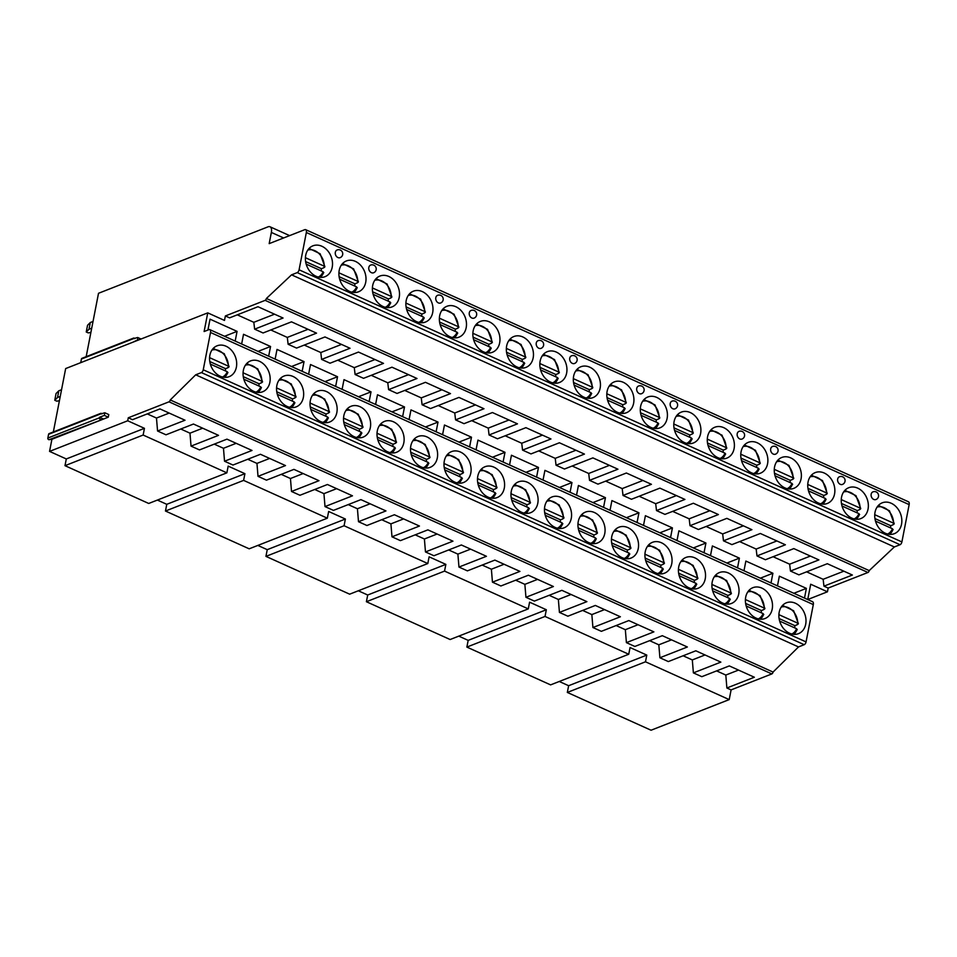 <?xml version="1.0" encoding="UTF-8"?>
<svg xmlns="http://www.w3.org/2000/svg" width="957" height="957" viewBox="0 0 957 957"><rect width="100%" height="100%" fill="white"/><g stroke="black" fill="none" stroke-linecap="round" stroke-linejoin="round"><path stroke-width="1.44" d="M807.732 599.525L827.446 591.797L810.699 584.237L807.732 599.537M86.178 356.674L98.511 293.285L268.068 226.821A8.242 3.96 114.3 0 1 270.006 226.773A8.242 3.96 114.3 0 1 271.357 232.431L269.18 243.628L304.697 229.704A4.127 1.986 114.3 0 1 305.666 229.668L908.48 501.791A4.127 1.986 114.3 0 1 909.15 504.614L901.901 541.937A2.476 1.184 114.3 0 1 900.047 544.724L894.352 546.961L869.195 570.611A1.651 0.79 114.3 0 1 867.963 572.477L828.176 588.065L827.446 591.797M559.259 681.48L568.637 685.714L646.788 655.09L630.053 647.53L628.737 654.253L550.598 684.877L466.872 647.088L468.176 640.365L546.327 609.741L545.023 616.452L466.872 647.088M51.917 439.275L108.273 417.18L104.325 415.398L104.827 412.778L100.198 414.082A1.232 0.969 -111.4 0 1 100.736 413.376L49.118 433.605A1.232 0.969 -111.4 0 0 48.58 434.311L47.85 438.043A1.232 0.969 -111.4 0 0 49.118 439.682L51.917 439.275L49.561 451.393L127.712 420.769L128.286 417.778L169.018 401.82A1.651 0.79 -65.7 0 0 170.25 399.954L195.707 374.809L201.389 372.584A2.476 1.184 -65.7 0 0 203.243 369.785L210.504 332.474A4.127 1.986 -65.7 0 0 209.834 329.639L812.637 601.762A4.127 1.986 114.3 0 1 813.306 604.585L806.057 641.908A2.476 1.184 114.3 0 1 804.203 644.695L798.521 646.932L773.065 672.065A1.651 0.79 114.3 0 1 771.832 673.931L731.1 689.901L729.21 699.603L651.059 730.227L567.334 692.437L568.637 685.714M80.723 362.655L81.417 359.031A1.232 0.969 -111.4 0 1 81.955 358.325L133.585 338.096A1.232 0.969 -111.4 0 1 134.698 338.479L134.817 338.622M209.834 329.639A4.127 1.986 -65.7 0 0 208.853 329.675L204.116 331.529L207.753 312.867L65.662 368.565L53.341 431.954M49.561 451.393L66.296 458.953L144.447 428.329L143.143 435.04L64.992 465.676L66.296 458.953M143.143 435.04L226.869 472.842L148.718 503.466L64.992 465.676M157.379 500.068L166.769 504.315L244.92 473.679L243.616 480.39L165.465 511.026L166.769 504.315M243.616 480.39L327.342 518.192L249.191 548.816L165.465 511.026M257.852 545.43L267.242 549.665L345.381 519.029L344.077 525.752L265.938 556.376L267.242 549.665M344.077 525.752L427.803 563.541L349.652 594.177L265.938 556.376M358.325 590.78L367.703 595.015L445.854 564.379L444.55 571.102L366.399 601.726L367.703 595.015M444.55 571.102L528.276 608.891L450.125 639.527L366.399 601.726M458.786 636.13L468.176 640.365M86.238 331.983L87.554 325.272L90.305 322.521L89.001 329.244L86.238 331.983L88.223 332.88L90.879 332.498M90.305 322.521L93.032 321.456M91.728 328.167L89.001 329.244M54.764 400.253L56.068 393.53L58.82 390.791L57.516 397.502L54.764 400.253L56.738 401.15L59.394 400.768M58.82 390.791L61.547 389.714M60.243 396.437L57.516 397.502M729.21 699.603L645.485 661.801L567.334 692.437M628.737 654.253L545.023 616.452M645.485 661.801L646.788 655.09M528.276 608.891L529.58 602.18L546.327 609.741M427.803 563.541L429.107 556.83L445.854 564.379M327.342 518.192L328.646 511.469L345.381 519.029M226.869 472.842L228.173 466.119L244.92 473.679M127.712 420.769L144.447 428.329M147.282 413.891L156.481 418.053L157.558 430.997L185.024 420.231L159.975 408.914L132.509 419.692L128.286 417.778M180.765 429.011L189.976 433.174L191.041 446.118L218.519 435.351L193.47 424.035L165.992 434.801L157.558 430.997M214.26 444.132L223.471 448.283L224.536 461.226L252.002 450.46L226.953 439.155L199.487 449.922L191.041 446.118M247.743 459.252L256.954 463.403L258.019 476.347L285.497 465.58L260.448 454.276L232.97 465.042L224.536 461.226M281.238 474.361L290.45 478.524L291.514 491.467L318.98 480.701L293.931 469.385L266.465 480.163L258.019 476.347M314.733 489.482L323.933 493.645L325.009 506.588L352.475 495.822L327.426 484.505L299.948 495.271L291.514 491.467M348.216 504.602L357.428 508.753L358.492 521.697L385.958 510.93L360.909 499.626L333.443 510.392L325.009 506.588M381.711 519.723L390.911 523.874L391.987 536.817L419.453 526.051L394.404 514.746L366.926 525.513L358.492 521.697M415.194 534.831L424.406 538.994L425.47 551.938L452.948 541.172L427.887 529.855L400.421 540.633L391.987 536.817M448.689 549.952L457.889 554.115L458.965 567.058L486.431 556.292L461.382 544.976L433.916 555.742L425.47 551.938M482.172 565.073L491.384 569.224L492.448 582.167L519.926 571.401L494.865 560.096L467.399 570.862L458.965 567.058M515.667 580.193L524.867 584.344L525.943 597.288L553.409 586.521L528.36 575.217L500.894 585.983L492.448 582.167M549.151 595.302L558.362 599.465L559.426 612.408L586.904 601.642L561.855 590.325L534.377 601.104L525.943 597.288M582.646 610.422L591.845 614.585L592.921 627.529L620.387 616.763L595.338 605.446L567.872 616.212L559.426 612.408M616.129 625.543L625.34 629.694L626.404 642.637L653.882 631.871L628.833 620.567L601.355 631.333L592.921 627.529M649.624 640.664L658.823 644.815L659.899 657.758L687.365 646.992L662.316 635.687L634.85 646.453L626.404 642.637M683.107 655.772L692.318 659.935L693.382 672.879L720.86 662.112L695.811 650.796L668.333 661.574L659.899 657.758M716.602 670.893L725.813 675.056L726.877 687.999L754.343 677.233L729.294 665.916L701.828 676.683L693.382 672.879M731.1 689.901L726.877 687.999M104.827 412.778L108.787 414.572L108.273 417.18M49.118 439.682L103.535 419.034L99.588 417.252L104.325 415.398M100.736 413.376A1.232 0.969 -111.4 0 1 101.861 413.759L101.968 413.903M100.748 419.453A1.232 0.969 -111.4 0 1 99.48 417.814L99.588 417.252M305.666 229.668A4.127 1.986 114.3 0 1 306.336 232.503L299.086 269.814A2.476 1.184 114.3 0 1 297.232 272.613L291.55 274.838L266.381 298.488A1.651 0.79 114.3 0 1 265.149 300.354L225.362 315.954L224.488 320.428L207.753 312.867M137.664 340.333L137.676 337.498L141.026 339.017M137.676 337.498L133.047 338.802A1.232 0.969 -111.4 0 1 133.585 338.096M132.927 342.199L137.162 340.118M316.049 276.262A16.58 13.039 68.6 0 0 325.009 276.693A16.58 13.039 68.6 0 0 332.426 261.907A16.58 13.039 68.6 0 0 321.887 246.26A16.58 13.039 68.6 0 0 312.915 245.829A16.58 13.039 68.6 0 0 305.498 260.615A16.58 13.039 68.6 0 0 316.049 276.262M349.544 291.371A16.58 13.039 68.6 0 0 358.504 291.801A16.58 13.039 68.6 0 0 365.921 277.028A16.58 13.039 68.6 0 0 355.37 261.369A16.58 13.039 68.6 0 0 346.41 260.938A16.58 13.039 68.6 0 0 338.993 275.724A16.58 13.039 68.6 0 0 349.544 291.371M383.027 306.491A16.58 13.039 68.6 0 0 391.987 306.922A16.58 13.039 68.6 0 0 399.416 292.136A16.58 13.039 68.6 0 0 388.865 276.489A16.58 13.039 68.6 0 0 379.893 276.059A16.58 13.039 68.6 0 0 372.476 290.844A16.58 13.039 68.6 0 0 383.027 306.491M416.522 321.612A16.58 13.039 68.6 0 0 425.482 322.042A16.58 13.039 68.6 0 0 432.899 307.257A16.58 13.039 68.6 0 0 422.348 291.61A16.58 13.039 68.6 0 0 413.388 291.179A16.58 13.039 68.6 0 0 405.971 305.965A16.58 13.039 68.6 0 0 416.522 321.612M450.005 336.732A16.58 13.039 68.6 0 0 458.977 337.163A16.58 13.039 68.6 0 0 466.394 322.377A16.58 13.039 68.6 0 0 455.843 306.73A16.58 13.039 68.6 0 0 446.871 306.3A16.58 13.039 68.6 0 0 439.454 321.085A16.58 13.039 68.6 0 0 450.005 336.732M483.5 351.841A16.58 13.039 68.6 0 0 492.46 352.272A16.58 13.039 68.6 0 0 499.877 337.498A16.58 13.039 68.6 0 0 489.326 321.839A16.58 13.039 68.6 0 0 480.366 321.408A16.58 13.039 68.6 0 0 472.949 336.194A16.58 13.039 68.6 0 0 483.5 351.841M516.983 366.962A16.58 13.039 68.6 0 0 525.955 367.392A16.58 13.039 68.6 0 0 533.372 352.607A16.58 13.039 68.6 0 0 522.821 336.96A16.58 13.039 68.6 0 0 513.849 336.529A16.58 13.039 68.6 0 0 506.432 351.315A16.58 13.039 68.6 0 0 516.983 366.962M550.478 382.082A16.58 13.039 68.6 0 0 559.438 382.513A16.58 13.039 68.6 0 0 566.855 367.727A16.58 13.039 68.6 0 0 556.304 352.08A16.58 13.039 68.6 0 0 547.344 351.65A16.58 13.039 68.6 0 0 539.927 366.435A16.58 13.039 68.6 0 0 550.478 382.082M583.961 397.203A16.58 13.039 68.6 0 0 592.933 397.633A16.58 13.039 68.6 0 0 600.35 382.848A16.58 13.039 68.6 0 0 589.799 367.201A16.58 13.039 68.6 0 0 580.827 366.77A16.58 13.039 68.6 0 0 573.41 381.544A16.58 13.039 68.6 0 0 583.961 397.203M617.456 412.311A16.58 13.039 68.6 0 0 626.416 412.742A16.58 13.039 68.6 0 0 633.833 397.968A16.58 13.039 68.6 0 0 623.282 382.31A16.58 13.039 68.6 0 0 614.322 381.879A16.58 13.039 68.6 0 0 606.905 396.665A16.58 13.039 68.6 0 0 617.456 412.311M650.939 427.432A16.58 13.039 68.6 0 0 659.911 427.863A16.58 13.039 68.6 0 0 667.328 413.077A16.58 13.039 68.6 0 0 656.777 397.43A16.58 13.039 68.6 0 0 647.817 396.999A16.58 13.039 68.6 0 0 640.389 411.785A16.58 13.039 68.6 0 0 650.939 427.432M684.434 442.553A16.58 13.039 68.6 0 0 693.394 442.983A16.58 13.039 68.6 0 0 700.811 428.198A16.58 13.039 68.6 0 0 690.26 412.551A16.58 13.039 68.6 0 0 681.3 412.12A16.58 13.039 68.6 0 0 673.884 426.906A16.58 13.039 68.6 0 0 684.434 442.553M717.917 457.673A16.58 13.039 68.6 0 0 726.889 458.104A16.58 13.039 68.6 0 0 734.306 443.318A16.58 13.039 68.6 0 0 723.755 427.671A16.58 13.039 68.6 0 0 714.795 427.241A16.58 13.039 68.6 0 0 707.379 442.014A16.58 13.039 68.6 0 0 717.917 457.673M751.412 472.782A16.58 13.039 68.6 0 0 760.372 473.213A16.58 13.039 68.6 0 0 767.789 458.439A16.58 13.039 68.6 0 0 757.238 442.78A16.58 13.039 68.6 0 0 748.278 442.349A16.58 13.039 68.6 0 0 740.862 457.135A16.58 13.039 68.6 0 0 751.412 472.782M784.907 487.903A16.58 13.039 68.6 0 0 793.867 488.333A16.58 13.039 68.6 0 0 801.284 473.548A16.58 13.039 68.6 0 0 790.733 457.901A16.58 13.039 68.6 0 0 781.773 457.47A16.58 13.039 68.6 0 0 774.357 472.256A16.58 13.039 68.6 0 0 784.907 487.903M818.391 503.023A16.58 13.039 68.6 0 0 827.35 503.454A16.58 13.039 68.6 0 0 834.767 488.668A16.58 13.039 68.6 0 0 824.228 473.021A16.58 13.039 68.6 0 0 815.256 472.591A16.58 13.039 68.6 0 0 807.84 487.376A16.58 13.039 68.6 0 0 818.391 503.023M851.886 518.144A16.58 13.039 68.6 0 0 860.845 518.574A16.58 13.039 68.6 0 0 868.262 503.789A16.58 13.039 68.6 0 0 857.711 488.142A16.58 13.039 68.6 0 0 848.751 487.711A16.58 13.039 68.6 0 0 841.335 502.485A16.58 13.039 68.6 0 0 851.886 518.144M885.369 533.252A16.58 13.039 68.6 0 0 894.328 533.683A16.58 13.039 68.6 0 0 901.745 518.897A16.58 13.039 68.6 0 0 891.206 503.25A16.58 13.039 68.6 0 0 882.234 502.82A16.58 13.039 68.6 0 0 874.818 517.605A16.58 13.039 68.6 0 0 885.369 533.252M337.127 249.98A4.127 3.242 68.6 0 0 335.273 253.653A4.127 3.242 68.6 0 0 337.905 257.541A4.127 3.242 68.6 0 0 340.13 257.648A4.127 4.127 0 0 0 340.321 250.052A4.127 4.127 0 0 0 337.127 249.98M370.61 265.089A4.127 3.242 68.6 0 0 368.768 268.773A4.127 3.242 68.6 0 0 371.388 272.661A4.127 3.242 68.6 0 0 373.625 272.769A4.127 4.127 0 0 0 373.816 265.173A4.127 4.127 0 0 0 370.61 265.089M437.588 295.33A4.127 3.242 68.6 0 0 435.746 299.003A4.127 3.242 68.6 0 0 438.366 302.902A4.127 3.242 68.6 0 0 440.603 303.01A4.127 4.127 0 0 0 440.794 295.414A4.127 4.127 0 0 0 437.588 295.33M471.083 310.451A4.127 3.242 68.6 0 0 469.229 314.123A4.127 3.242 68.6 0 0 471.861 318.011A4.127 3.242 68.6 0 0 474.086 318.119A4.127 4.127 0 0 0 474.277 310.523A4.127 4.127 0 0 0 471.083 310.451M538.061 340.68A4.127 3.242 68.6 0 0 536.207 344.364A4.127 3.242 68.6 0 0 538.839 348.252A4.127 3.242 68.6 0 0 541.064 348.36A4.127 4.127 0 0 0 541.255 340.764A4.127 4.127 0 0 0 538.061 340.68M571.544 355.801A4.127 3.242 68.6 0 0 569.702 359.473A4.127 3.242 68.6 0 0 572.322 363.373A4.127 3.242 68.6 0 0 574.559 363.481A4.127 4.127 0 0 0 574.75 355.884A4.127 4.127 0 0 0 571.544 355.801M638.522 386.03A4.127 3.242 68.6 0 0 636.68 389.714A4.127 3.242 68.6 0 0 639.3 393.602A4.127 3.242 68.6 0 0 641.537 393.71A4.127 4.127 0 0 0 641.728 386.114A4.127 4.127 0 0 0 638.522 386.03M672.017 401.15A4.127 3.242 68.6 0 0 670.175 404.835A4.127 3.242 68.6 0 0 672.795 408.723A4.127 3.242 68.6 0 0 675.02 408.83A4.127 4.127 0 0 0 675.211 401.234A4.127 4.127 0 0 0 672.017 401.15M738.995 431.392A4.127 3.242 68.6 0 0 737.153 435.064A4.127 3.242 68.6 0 0 739.773 438.952A4.127 3.242 68.6 0 0 741.998 439.06A4.127 4.127 0 0 0 742.189 431.463A4.127 4.127 0 0 0 738.995 431.392M772.478 446.5A4.127 3.242 68.6 0 0 770.636 450.185A4.127 3.242 68.6 0 0 773.268 454.073A4.127 3.242 68.6 0 0 775.493 454.18A4.127 4.127 0 0 0 775.684 446.584A4.127 4.127 0 0 0 772.478 446.5M839.468 476.742A4.127 3.242 68.6 0 0 837.614 480.414A4.127 3.242 68.6 0 0 840.246 484.314A4.127 3.242 68.6 0 0 842.471 484.421A4.127 4.127 0 0 0 842.662 476.825A4.127 4.127 0 0 0 839.468 476.742M872.951 491.862A4.127 3.242 68.6 0 0 871.109 495.535A4.127 3.242 68.6 0 0 873.729 499.422A4.127 3.242 68.6 0 0 875.966 499.53A4.127 4.127 0 0 0 876.157 491.934A4.127 4.127 0 0 0 872.951 491.862M894.352 546.961L291.55 274.838M869.195 570.611L266.381 298.488M773.112 556.723L789.645 564.187L790.47 571.042L798.904 574.858L827.315 563.709L852.376 575.025L823.953 586.163L828.176 588.065M790.47 571.042L818.881 559.905L793.832 548.6L765.409 559.737L756.975 555.921L785.398 544.784L760.337 533.48L731.926 544.617L723.48 540.813L751.903 529.676L726.853 518.359L698.431 529.496L689.997 525.692L718.408 514.555L693.358 503.238L664.948 514.388L656.502 510.571L684.925 499.434L659.875 488.13L631.453 499.267L623.019 495.451L651.43 484.314L626.38 473.009L597.969 484.146L589.524 480.342L617.947 469.205L592.897 457.889L564.474 469.026L556.041 465.222L584.452 454.085L559.402 442.768L530.991 453.917L522.546 450.101L550.969 438.964L525.919 427.659L497.496 438.796L489.063 434.98L517.474 423.843L492.424 412.539L464.013 423.676L455.568 419.872L483.991 408.735L458.941 397.418L430.518 408.555L422.085 404.751L450.496 393.614L425.446 382.31L397.035 393.447L388.59 389.631L417.013 378.493L391.963 367.189L363.54 378.326L355.107 374.51L383.518 363.373L358.468 352.068L330.045 363.205L321.612 359.401L350.035 348.264L324.985 336.948L296.562 348.085L288.129 344.281L316.54 333.144L291.49 321.839L263.067 332.976L254.634 329.16L283.057 318.023L257.995 306.719L229.584 317.856L225.362 315.954M843.859 571.173L823.14 579.296L823.953 586.163M804.502 598.089L806.38 588.376L779.357 576.174L777.467 585.887M771.007 582.969L772.897 573.255L745.862 561.053L743.984 570.767M737.524 567.848L739.402 558.146L712.379 545.945L710.489 555.646M704.029 552.727L705.919 543.026L678.884 530.824L677.006 540.526M670.546 537.619L672.424 527.905L645.401 515.703L643.511 525.417M637.051 522.498L638.941 512.785L611.906 500.583L610.028 510.296M603.556 507.377L605.446 497.676L578.423 485.474L576.533 495.176M570.073 492.257L571.963 482.555L544.928 470.354L543.038 480.055M536.578 477.148L538.468 467.435L511.445 455.233L509.555 464.946M503.095 462.028L504.985 452.314L477.95 440.112L476.06 449.826M469.6 446.907L471.49 437.205L444.467 425.004L442.577 434.705M436.117 431.786L438.007 422.085L410.972 409.883L409.082 419.585M402.622 416.678L404.512 406.964L377.489 394.762L375.599 404.476M369.139 401.557L371.017 391.844L343.994 379.642L342.104 389.355M335.644 386.437L337.534 376.735L310.499 364.533L308.621 374.235M302.161 371.316L304.039 361.614L277.016 349.413L275.126 359.114M268.666 356.207L270.556 346.494L243.521 334.292L241.643 344.006M235.183 341.087L237.061 331.373L210.038 319.171L207.92 330.033M237.288 314.841L253.82 322.306L254.634 329.16M270.771 329.95L287.303 337.414L288.129 344.281M304.266 345.07L320.798 352.535L321.612 359.401M337.749 360.191L354.281 367.655L355.107 374.51M371.244 375.311L387.776 382.776L388.59 389.631M404.727 390.42L421.271 397.885L422.085 404.751M438.222 405.541L454.754 413.005L455.568 419.872M471.705 420.661L488.249 428.126L489.063 434.98M505.2 435.782L521.732 443.247L522.546 450.101M538.683 450.891L555.227 458.355L556.041 465.222M572.178 466.011L588.711 473.476L589.524 480.342M605.661 481.132L622.206 488.596L623.019 495.451M639.156 496.252L655.689 503.717L656.502 510.571M672.639 511.361L689.184 518.826L689.997 525.692M706.134 526.482L722.667 533.946L723.48 540.813M739.629 541.602L756.162 549.067L756.975 555.921M806.607 571.831L823.14 579.296M806.38 588.376L793.867 593.28M738.505 670.079L725.813 675.056M705.01 654.959L692.318 659.935M671.527 639.838L658.823 644.815M638.032 624.718L625.34 629.694M604.549 609.609L591.845 614.585M571.054 594.488L558.362 599.465M537.571 579.368L524.867 584.344M504.076 564.247L491.384 569.224M470.593 549.139L457.889 554.115M437.098 534.018L424.406 538.994M403.603 518.897L390.911 523.874M370.12 503.777L357.428 508.753M336.625 488.668L323.933 493.645M303.142 473.548L290.45 478.524M269.647 458.427L256.954 463.403M236.164 443.306L223.471 448.283M202.669 428.198L189.976 433.174M169.186 413.077L156.481 418.053M773.065 672.065L170.25 399.954M798.521 646.932L195.707 374.809M220.206 376.221A16.58 13.039 68.6 0 0 229.178 376.663A16.58 13.039 68.6 0 0 236.594 361.878A16.58 13.039 68.6 0 0 226.043 346.231A16.58 13.039 68.6 0 0 217.083 345.8A16.58 13.039 68.6 0 0 209.655 360.574A16.58 13.039 68.6 0 0 220.206 376.221M253.701 391.341A16.58 13.039 68.6 0 0 262.661 391.772A16.58 13.039 68.6 0 0 270.077 376.986A16.58 13.039 68.6 0 0 259.526 361.339A16.58 13.039 68.6 0 0 250.567 360.909A16.58 13.039 68.6 0 0 243.15 375.694A16.58 13.039 68.6 0 0 253.701 391.341M287.184 406.462A16.58 13.039 68.6 0 0 296.156 406.892A16.58 13.039 68.6 0 0 303.572 392.107A16.58 13.039 68.6 0 0 293.021 376.46A16.58 13.039 68.6 0 0 284.062 376.029A16.58 13.039 68.6 0 0 276.645 390.815A16.58 13.039 68.6 0 0 287.184 406.462M320.679 421.582A16.58 13.039 68.6 0 0 329.639 422.013A16.58 13.039 68.6 0 0 337.055 407.227A16.58 13.039 68.6 0 0 326.504 391.58A16.58 13.039 68.6 0 0 317.545 391.15A16.58 13.039 68.6 0 0 310.128 405.935A16.58 13.039 68.6 0 0 320.679 421.582M354.174 436.691A16.58 13.039 68.6 0 0 363.134 437.122A16.58 13.039 68.6 0 0 370.55 422.348A16.58 13.039 68.6 0 0 359.999 406.701A16.58 13.039 68.6 0 0 351.04 406.27A16.58 13.039 68.6 0 0 343.623 421.044A16.58 13.039 68.6 0 0 354.174 436.691M387.657 451.812A16.58 13.039 68.6 0 0 396.617 452.242A16.58 13.039 68.6 0 0 404.033 437.457A16.58 13.039 68.6 0 0 393.494 421.81A16.58 13.039 68.6 0 0 384.523 421.379A16.58 13.039 68.6 0 0 377.106 436.165A16.58 13.039 68.6 0 0 387.657 451.812M421.152 466.932A16.58 13.039 68.6 0 0 430.112 467.363A16.58 13.039 68.6 0 0 437.528 452.577A16.58 13.039 68.6 0 0 426.978 436.93A16.58 13.039 68.6 0 0 418.018 436.5A16.58 13.039 68.6 0 0 410.601 451.285A16.58 13.039 68.6 0 0 421.152 466.932M454.635 482.053A16.58 13.039 68.6 0 0 463.595 482.484A16.58 13.039 68.6 0 0 471.011 467.698A16.58 13.039 68.6 0 0 460.473 452.051A16.58 13.039 68.6 0 0 451.501 451.62A16.58 13.039 68.6 0 0 444.084 466.406A16.58 13.039 68.6 0 0 454.635 482.053M488.13 497.162A16.58 13.039 68.6 0 0 497.09 497.592A16.58 13.039 68.6 0 0 504.506 482.818A16.58 13.039 68.6 0 0 493.956 467.172A16.58 13.039 68.6 0 0 484.996 466.741A16.58 13.039 68.6 0 0 477.579 481.515A16.58 13.039 68.6 0 0 488.13 497.162M521.613 512.282A16.58 13.039 68.6 0 0 530.585 512.713A16.58 13.039 68.6 0 0 538.001 497.927A16.58 13.039 68.6 0 0 527.451 482.28A16.58 13.039 68.6 0 0 518.479 481.85A16.58 13.039 68.6 0 0 511.062 496.635A16.58 13.039 68.6 0 0 521.613 512.282M555.108 527.403A16.58 13.039 68.6 0 0 564.068 527.833A16.58 13.039 68.6 0 0 571.485 513.048A16.58 13.039 68.6 0 0 560.934 497.401A16.58 13.039 68.6 0 0 551.974 496.97A16.58 13.039 68.6 0 0 544.557 511.756A16.58 13.039 68.6 0 0 555.108 527.403M588.591 542.523A16.58 13.039 68.6 0 0 597.563 542.954A16.58 13.039 68.6 0 0 604.98 528.168A16.58 13.039 68.6 0 0 594.429 512.521A16.58 13.039 68.6 0 0 585.457 512.091A16.58 13.039 68.6 0 0 578.04 526.876A16.58 13.039 68.6 0 0 588.591 542.523M622.086 557.632A16.58 13.039 68.6 0 0 631.046 558.063A16.58 13.039 68.6 0 0 638.463 543.289A16.58 13.039 68.6 0 0 627.912 527.642A16.58 13.039 68.6 0 0 618.952 527.199A16.58 13.039 68.6 0 0 611.535 541.985A16.58 13.039 68.6 0 0 622.086 557.632M655.569 572.753A16.58 13.039 68.6 0 0 664.541 573.183A16.58 13.039 68.6 0 0 671.958 558.398A16.58 13.039 68.6 0 0 661.407 542.751A16.58 13.039 68.6 0 0 652.435 542.32A16.58 13.039 68.6 0 0 645.018 557.106A16.58 13.039 68.6 0 0 655.569 572.753M689.064 587.873A16.58 13.039 68.6 0 0 698.024 588.304A16.58 13.039 68.6 0 0 705.441 573.518A16.58 13.039 68.6 0 0 694.89 557.871A16.58 13.039 68.6 0 0 685.93 557.441A16.58 13.039 68.6 0 0 678.513 572.226A16.58 13.039 68.6 0 0 689.064 587.873M722.547 602.994A16.58 13.039 68.6 0 0 731.519 603.424A16.58 13.039 68.6 0 0 738.936 588.639A16.58 13.039 68.6 0 0 728.385 572.992A16.58 13.039 68.6 0 0 719.413 572.561A16.58 13.039 68.6 0 0 711.996 587.347A16.58 13.039 68.6 0 0 722.547 602.994M756.042 618.102A16.58 13.039 68.6 0 0 765.002 618.533A16.58 13.039 68.6 0 0 772.419 603.759A16.58 13.039 68.6 0 0 761.868 588.112A16.58 13.039 68.6 0 0 752.908 587.67A16.58 13.039 68.6 0 0 745.491 602.455A16.58 13.039 68.6 0 0 756.042 618.102M789.525 633.223A16.58 13.039 68.6 0 0 798.497 633.654A16.58 13.039 68.6 0 0 805.914 618.868A16.58 13.039 68.6 0 0 795.363 603.221A16.58 13.039 68.6 0 0 786.403 602.79A16.58 13.039 68.6 0 0 778.974 617.576A16.58 13.039 68.6 0 0 789.525 633.223M225.362 370.873A16.58 13.039 68.6 0 0 225.553 368.66L209.786 361.543M227.754 367.524A16.58 13.039 68.6 0 1 227.754 367.811L225.553 368.66M227.754 367.811L228.771 367.117L228.376 366.148L209.583 357.655M222.502 377.022A14.511 11.424 68.6 0 0 227.287 371.747L227.682 372.716L227.287 371.747L210.337 364.091M211.928 350.059A14.511 11.424 68.6 0 1 228.376 366.148L228.771 367.117M258.857 385.994A16.58 13.039 68.6 0 0 259.048 383.781L243.269 376.663M261.249 382.633A16.58 13.039 68.6 0 1 261.249 382.92L259.048 383.781M261.249 382.92L262.266 382.238L261.859 381.257L243.066 372.775M255.986 392.143A14.511 11.424 68.6 0 0 260.783 386.855L261.177 387.836L260.783 386.855L243.832 379.211M245.423 365.179A14.511 11.424 68.6 0 1 261.859 381.257L262.266 382.238M292.34 401.115A16.58 13.039 68.6 0 0 292.531 398.902L276.764 391.784M294.732 397.753A16.58 13.039 68.6 0 1 294.732 398.04L292.531 398.902M294.732 398.04L295.749 397.358L295.354 396.377L276.561 387.896M289.481 407.263A14.511 11.424 68.6 0 0 294.266 401.976L294.66 402.957L294.266 401.976L277.315 394.32M278.906 380.3A14.511 11.424 68.6 0 1 295.354 396.377L295.749 397.358M325.835 416.223A16.58 13.039 68.6 0 0 326.026 414.022L310.247 406.904M328.227 412.874A16.58 13.039 68.6 0 1 328.227 413.161L326.026 414.022M328.227 413.161L329.244 412.479L328.849 411.498L310.056 403.017M322.964 422.372A14.511 11.424 68.6 0 0 327.761 417.096L328.155 418.077L327.761 417.096L310.81 409.44M312.401 395.408A14.511 11.424 68.6 0 1 328.849 411.498L329.244 412.479M359.33 431.344A16.58 13.039 68.6 0 0 359.521 429.131L343.742 422.013M361.722 427.994A16.58 13.039 68.6 0 1 361.71 428.281L359.521 429.131M361.71 428.281L362.727 427.588L362.332 426.619L343.539 418.125M356.459 437.493A14.511 11.424 68.6 0 0 361.244 432.205L361.638 433.186L361.244 432.205L344.293 424.561M345.884 410.529A14.511 11.424 68.6 0 1 362.332 426.619L362.727 427.588M392.813 446.464A16.58 13.039 68.6 0 0 393.004 444.251L377.225 437.134M395.205 443.103A16.58 13.039 68.6 0 1 395.205 443.39L393.004 444.251M395.205 443.39L396.222 442.708L395.827 441.727L377.034 433.246M389.942 452.613A14.511 11.424 68.6 0 0 394.739 447.326L395.133 448.307L394.739 447.326L377.788 439.682M379.379 425.65A14.511 11.424 68.6 0 1 395.827 441.727L396.222 442.708M426.308 461.573A16.58 13.039 68.6 0 0 426.499 459.372L410.72 452.254M428.7 458.224A16.58 13.039 68.6 0 1 428.688 458.511L426.499 459.372M428.688 458.511L429.705 457.829L429.31 456.848L410.517 448.366M423.437 467.734A14.511 11.424 68.6 0 0 428.222 462.446L428.628 463.427L428.222 462.446L411.271 454.79M412.874 440.77A14.511 11.424 68.6 0 1 429.31 456.848L429.705 457.829M459.791 476.694A16.58 13.039 68.6 0 0 459.982 474.493L444.215 467.363M462.183 473.344A16.58 13.039 68.6 0 1 462.183 473.631L459.982 474.493M462.183 473.631L463.2 472.949L462.805 471.968L444.012 463.487M456.92 482.842A14.511 11.424 68.6 0 0 461.717 477.567L462.111 478.548L461.717 477.567L444.766 469.911M446.357 455.879A14.511 11.424 68.6 0 1 462.805 471.968L463.2 472.949M493.286 491.814A16.58 13.039 68.6 0 0 493.477 489.601L477.699 482.484M495.678 488.465A16.58 13.039 68.6 0 1 495.666 488.752L493.477 489.601M495.666 488.752L496.695 488.058L496.288 487.089L477.495 478.596M490.415 497.963A14.511 11.424 68.6 0 0 495.2 492.676L495.606 493.656L495.2 492.676L478.261 485.032M479.852 471A14.511 11.424 68.6 0 1 496.288 487.089L496.695 488.058M526.769 506.935A16.58 13.039 68.6 0 0 526.96 504.722L511.194 497.604M529.161 503.573A16.58 13.039 68.6 0 1 529.161 503.861L526.96 504.722M529.161 503.861L530.178 503.179L529.783 502.198L510.99 493.716M523.91 513.084A14.511 11.424 68.6 0 0 528.695 507.796L529.089 508.777L528.695 507.796L511.744 500.152M513.335 486.12A14.511 11.424 68.6 0 1 529.783 502.198L530.178 503.179M560.264 522.043A16.58 13.039 68.6 0 0 560.455 519.842L544.677 512.725M562.656 518.694A16.58 13.039 68.6 0 1 562.644 518.981L560.455 519.842M562.644 518.981L563.673 518.299L563.266 517.318L544.473 508.837M557.393 528.204A14.511 11.424 68.6 0 0 562.178 522.917L562.584 523.898L562.178 522.917L545.239 515.261M546.83 501.241A14.511 11.424 68.6 0 1 563.266 517.318L563.673 518.299M593.747 537.164A16.58 13.039 68.6 0 0 593.938 534.963L578.172 527.833M596.139 533.815A16.58 13.039 68.6 0 1 596.139 534.102L593.938 534.963M596.139 534.102L597.156 533.42L596.761 532.439L577.968 523.957M590.888 543.313A14.511 11.424 68.6 0 0 595.673 538.037L596.067 539.018L595.673 538.037L578.722 530.381M580.313 516.349A14.511 11.424 68.6 0 1 596.761 532.439L597.156 533.42M627.242 552.285A16.58 13.039 68.6 0 0 627.433 550.072L611.655 542.954M629.634 548.935A16.58 13.039 68.6 0 1 629.622 549.222L627.433 550.072M629.622 549.222L630.651 548.528L630.244 547.56L611.451 539.066M624.371 558.433A14.511 11.424 68.6 0 0 629.156 553.146L629.562 554.127L629.156 553.146L612.217 545.502M613.808 531.47A14.511 11.424 68.6 0 1 630.244 547.56L630.651 548.528M660.725 567.405A16.58 13.039 68.6 0 0 660.916 565.192L645.15 558.075M663.117 564.044A16.58 13.039 68.6 0 1 663.117 564.331L660.916 565.192M663.117 564.331L664.134 563.649L663.739 562.668L644.946 554.187M657.866 573.554A14.511 11.424 68.6 0 0 662.651 568.267L663.045 569.248L662.651 568.267L645.7 560.623M647.291 546.591A14.511 11.424 68.6 0 1 663.739 562.668L664.134 563.649M694.22 582.514A16.58 13.039 68.6 0 0 694.411 580.313L678.633 573.195M696.612 579.164A16.58 13.039 68.6 0 1 696.6 579.452L694.411 580.313M696.6 579.452L697.629 578.77L697.222 577.789L678.429 569.307M691.349 588.675A14.511 11.424 68.6 0 0 696.134 583.387L696.54 584.368L696.134 583.387L679.195 575.731M680.786 561.711A14.511 11.424 68.6 0 1 697.222 577.789L697.629 578.77M727.703 597.635A16.58 13.039 68.6 0 0 727.894 595.433L712.128 588.304M730.095 594.285A16.58 13.039 68.6 0 1 730.095 594.572L727.894 595.433M730.095 594.572L731.112 593.89L730.717 592.909L711.924 584.428M724.844 603.783A14.511 11.424 68.6 0 0 729.629 598.508L730.024 599.489L729.629 598.508L712.678 590.852M714.269 576.82A14.511 11.424 68.6 0 1 730.717 592.909L731.112 593.89M761.198 612.755A16.58 13.039 68.6 0 0 761.389 610.542L745.611 603.424M763.59 609.406A16.58 13.039 68.6 0 1 763.59 609.681L761.389 610.542M763.59 609.681L764.607 608.999L764.2 608.03L745.407 599.537M758.327 618.904A14.511 11.424 68.6 0 0 763.112 613.616L763.519 614.597L763.112 613.616L746.173 605.972M747.764 591.94A14.511 11.424 68.6 0 1 764.2 608.03L764.607 608.999M794.681 627.876A16.58 13.039 68.6 0 0 794.872 625.663L779.106 618.545M797.073 624.514A16.58 13.039 68.6 0 1 797.073 624.801L794.872 625.663M797.073 624.801L798.09 624.12L797.695 623.139L778.902 614.657M791.822 634.024A14.511 11.424 68.6 0 0 796.607 628.737L797.002 629.718L796.607 628.737L779.656 621.093M781.247 607.061A14.511 11.424 68.6 0 1 797.695 623.139L798.09 624.12M237.061 331.373L224.548 336.29M270.556 346.494L258.031 351.398M304.039 361.614L291.526 366.519M337.534 376.735L325.009 381.64M371.017 391.844L358.504 396.76M404.512 406.964L391.987 411.869M438.007 422.085L425.482 426.989M471.49 437.205L458.965 442.11M504.985 452.314L492.46 457.231M538.468 467.435L525.955 472.339M571.963 482.555L559.438 487.46M605.446 497.676L592.933 502.581M638.941 512.785L626.416 517.701M672.424 527.905L659.911 532.81M705.919 543.026L693.394 547.93M739.402 558.146L726.889 563.051M772.897 573.255L760.372 578.172M274.539 314.183L253.82 322.306M308.022 329.304L287.303 337.414M341.517 344.412L320.798 352.535M375 359.533L354.281 367.655M408.495 374.654L387.776 382.776M441.978 389.774L421.271 397.885M475.473 404.883L454.754 413.005M508.957 420.003L488.249 428.126M542.452 435.124L521.732 443.247M575.947 450.233L555.227 458.355M609.43 465.353L588.711 473.476M642.925 480.474L622.206 488.596M676.408 495.594L655.689 503.717M709.903 510.703L689.184 518.826M743.386 525.824L722.667 533.946M776.881 540.944L756.162 549.067M810.364 556.065L789.645 564.187M321.205 270.903A16.58 13.039 68.6 0 0 321.396 268.702L305.618 261.572M323.849 267.458A16.58 13.039 68.6 0 1 323.837 267.745L321.396 268.702M323.837 267.745L324.614 267.159L324.22 266.178L305.427 257.696M318.334 277.051A14.511 11.424 68.6 0 0 323.131 271.776L323.526 272.745L323.131 271.776L306.18 264.12M307.771 250.088A14.511 11.424 68.6 0 1 324.22 266.178L324.614 267.159M354.7 286.023A16.58 13.039 68.6 0 0 354.891 283.81L339.113 276.693M357.332 282.578A16.58 13.039 68.6 0 1 357.332 282.853L354.891 283.81M357.332 282.853L358.109 282.267L357.703 281.286L338.91 272.805M351.829 292.172A14.511 11.424 68.6 0 0 356.614 286.885L357.021 287.866L356.614 286.885L339.675 279.241M341.266 265.209A14.511 11.424 68.6 0 1 357.703 281.286L358.109 282.267M388.183 301.144A16.58 13.039 68.6 0 0 388.375 298.931L372.608 291.813M390.827 297.687A16.58 13.039 68.6 0 1 390.815 297.974L388.375 298.931M390.815 297.974L391.592 297.388L391.198 296.407L372.405 287.925M385.324 307.293A14.511 11.424 68.6 0 0 390.109 302.005L390.504 302.986L390.109 302.005L373.158 294.361M374.749 280.329A14.511 11.424 68.6 0 1 391.198 296.407L391.592 297.388M421.678 316.253A16.58 13.039 68.6 0 0 421.87 314.052L406.091 306.934M424.31 312.807A16.58 13.039 68.6 0 1 424.31 313.095L421.87 314.052M424.31 313.095L425.087 312.508L424.681 311.527L405.888 303.046M418.807 322.401A14.511 11.424 68.6 0 0 423.592 317.126L423.999 318.107L423.592 317.126L406.653 309.47M408.244 295.45A14.511 11.424 68.6 0 1 424.681 311.527L425.087 312.508M455.161 331.373A16.58 13.039 68.6 0 0 455.353 329.172L439.586 322.042M457.805 327.928A16.58 13.039 68.6 0 1 457.793 328.215L455.353 329.172M457.793 328.215L458.57 327.629L458.176 326.648L439.383 318.167M452.302 337.522A14.511 11.424 68.6 0 0 457.087 332.246L457.482 333.215L457.087 332.246L440.136 324.59M441.727 310.558A14.511 11.424 68.6 0 1 458.176 326.648L458.57 327.629M488.656 346.494A16.58 13.039 68.6 0 0 488.848 344.281L473.069 337.163M491.288 343.049A16.58 13.039 68.6 0 1 491.288 343.324L488.848 344.281M491.288 343.324L492.065 342.738L491.659 341.757L472.866 333.275M485.785 352.643A14.511 11.424 68.6 0 0 490.57 347.355L490.977 348.336L490.57 347.355L473.631 339.711M475.222 325.679A14.511 11.424 68.6 0 1 491.659 341.757L492.065 342.738M522.139 361.614A16.58 13.039 68.6 0 0 522.331 359.401L506.564 352.284M524.783 358.157A16.58 13.039 68.6 0 1 524.771 358.444L522.331 359.401M524.771 358.444L525.549 357.858L525.154 356.877L506.361 348.396M519.28 367.763A14.511 11.424 68.6 0 0 524.065 362.476L524.46 363.457L524.065 362.476L507.114 354.832M508.705 340.8A14.511 11.424 68.6 0 1 525.154 356.877L525.549 357.858M555.634 376.723A16.58 13.039 68.6 0 0 555.826 374.522L540.047 367.404M558.266 373.278A16.58 13.039 68.6 0 1 558.266 373.565L555.826 374.522M558.266 373.565L559.044 372.979L558.637 371.998L539.844 363.516M552.763 382.872A14.511 11.424 68.6 0 0 557.548 377.596L557.955 378.577L557.548 377.596L540.609 369.94M542.2 355.92A14.511 11.424 68.6 0 1 558.637 371.998L559.044 372.979M589.117 391.844A16.58 13.039 68.6 0 0 589.309 389.643L573.542 382.513M591.761 388.398A16.58 13.039 68.6 0 1 591.749 388.686L589.309 389.643M591.749 388.686L592.527 388.099L592.132 387.118L573.339 378.637M586.258 397.992A14.511 11.424 68.6 0 0 591.043 392.717L591.438 393.686L591.043 392.717L574.092 385.061M575.683 371.029A14.511 11.424 68.6 0 1 592.132 387.118L592.527 388.099M622.612 406.964A16.58 13.039 68.6 0 0 622.804 404.751L607.025 397.633M625.244 403.519A16.58 13.039 68.6 0 1 625.244 403.794L622.804 404.751M625.244 403.794L626.022 403.208L625.615 402.227L606.822 393.746M619.741 413.113A14.511 11.424 68.6 0 0 624.526 407.826L624.933 408.806L624.526 407.826L607.587 400.182M609.178 386.15A14.511 11.424 68.6 0 1 625.615 402.227L626.022 403.208M656.095 422.085A16.58 13.039 68.6 0 0 656.287 419.872L640.52 412.754M658.739 418.628A16.58 13.039 68.6 0 1 658.727 418.915L656.287 419.872M658.727 418.915L659.505 418.329L659.11 417.348L640.317 408.866M653.236 428.234A14.511 11.424 68.6 0 0 658.021 422.946L658.416 423.927L658.021 422.946L641.07 415.302M642.661 401.27A14.511 11.424 68.6 0 1 659.11 417.348L659.505 418.329M689.59 437.193A16.58 13.039 68.6 0 0 689.782 434.992L674.003 427.875M692.222 433.748A16.58 13.039 68.6 0 1 692.222 434.035L689.782 434.992M692.222 434.035L693 433.449L692.593 432.468L673.8 423.987M686.719 443.342A14.511 11.424 68.6 0 0 691.516 438.067L691.911 439.048L691.516 438.067L674.565 430.411M676.156 416.391A14.511 11.424 68.6 0 1 692.593 432.468L693 433.449M723.073 452.314A16.58 13.039 68.6 0 0 723.265 450.113L707.498 442.983M725.717 448.869A16.58 13.039 68.6 0 1 725.717 449.156L723.265 450.113M725.717 449.156L726.483 448.57L726.088 447.589L707.295 439.107M720.214 458.463A14.511 11.424 68.6 0 0 724.999 453.187L725.394 454.156L724.999 453.187L708.048 445.531M709.639 431.499A14.511 11.424 68.6 0 1 726.088 447.589L726.483 448.57M756.568 467.435A16.58 13.039 68.6 0 0 756.76 465.222L740.981 458.104M759.2 463.989A16.58 13.039 68.6 0 1 759.2 464.265L756.76 465.222M759.2 464.265L759.978 463.678L759.583 462.698L740.79 454.216M753.697 473.583A14.511 11.424 68.6 0 0 758.494 468.296L758.889 469.277L758.494 468.296L741.543 460.652M743.134 446.62A14.511 11.424 68.6 0 1 759.583 462.698L759.978 463.678M790.063 482.555A16.58 13.039 68.6 0 0 790.255 480.342L774.476 473.225M792.695 479.098A16.58 13.039 68.6 0 1 792.695 479.385L790.255 480.342M792.695 479.385L793.461 478.799L793.066 477.818L774.273 469.337M787.192 488.704A14.511 11.424 68.6 0 0 791.977 483.417L792.372 484.398L791.977 483.417L775.026 475.773M776.617 461.741A14.511 11.424 68.6 0 1 793.066 477.818L793.461 478.799M823.546 497.664A16.58 13.039 68.6 0 0 823.738 495.463L807.959 488.345M826.19 494.219A16.58 13.039 68.6 0 1 826.178 494.506L823.738 495.463M826.178 494.506L826.956 493.92L826.561 492.939L807.768 484.457M820.675 503.813A14.511 11.424 68.6 0 0 825.472 498.537L825.867 499.518L825.472 498.537L808.521 490.881M810.112 476.861A14.511 11.424 68.6 0 1 826.561 492.939L826.956 493.92M857.041 512.785A16.58 13.039 68.6 0 0 857.233 510.583L841.454 503.454M859.673 509.339A16.58 13.039 68.6 0 1 859.673 509.626L857.233 510.583M859.673 509.626L860.439 509.04L860.044 508.059L841.251 499.578M854.17 518.933A14.511 11.424 68.6 0 0 858.955 513.658L859.362 514.627L858.955 513.658L842.004 506.002M843.607 491.97A14.511 11.424 68.6 0 1 860.044 508.059L860.439 509.04M890.524 527.905A16.58 13.039 68.6 0 0 890.716 525.692L874.949 518.574M893.168 524.46A16.58 13.039 68.6 0 1 893.156 524.735L890.716 525.692M893.156 524.735L893.934 524.149L893.539 523.168L874.746 514.687M887.653 534.054A14.511 11.424 68.6 0 0 892.45 528.766L892.845 529.747L892.45 528.766L875.499 521.122M877.091 507.09A14.511 11.424 68.6 0 1 893.539 523.168L893.934 524.149M48.58 434.311L100.198 414.082M47.85 438.043L99.48 417.814M81.417 359.031L133.047 338.802M283.619 237.958L271.357 232.431M909.15 504.614L306.336 232.503M901.901 541.937L299.086 269.814M900.047 544.724L297.232 272.613M867.963 572.477L265.149 300.354M771.832 673.931L169.018 401.82M804.203 644.695L201.389 372.584M806.057 641.908L203.243 369.785M813.306 604.585L210.504 332.474M227.682 372.716A16.161 12.716 -111.4 0 1 224.524 377.345M261.177 387.836A16.161 12.716 -111.4 0 1 258.007 392.466M294.66 402.957A16.161 12.716 -111.4 0 1 291.502 407.586L294.923 402.777M328.155 418.077A16.161 12.716 -111.4 0 1 324.985 422.695M361.638 433.186A16.161 12.716 -111.4 0 1 358.48 437.816M395.133 448.307A16.161 12.716 -111.4 0 1 391.963 452.936M428.628 463.427A16.161 12.716 -111.4 0 1 425.458 468.057M462.111 478.548A16.161 12.716 -111.4 0 1 458.941 483.165M495.606 493.656A16.161 12.716 -111.4 0 1 492.436 498.286M529.089 508.777A16.161 12.716 -111.4 0 1 525.931 513.407M562.584 523.898A16.161 12.716 -111.4 0 1 559.414 528.527M596.067 539.018A16.161 12.716 -111.4 0 1 592.909 543.636M629.562 554.127A16.161 12.716 -111.4 0 1 626.392 558.756L629.814 553.959M663.045 569.248A16.161 12.716 -111.4 0 1 659.887 573.877L663.309 569.08M696.54 584.368A16.161 12.716 -111.4 0 1 693.37 588.998M730.024 599.489A16.161 12.716 -111.4 0 1 726.865 604.106M763.519 614.597A16.161 12.716 -111.4 0 1 760.348 619.227M797.002 629.718A16.161 12.716 -111.4 0 1 793.843 634.347M323.526 272.745A16.161 12.716 -111.4 0 1 320.356 277.374M357.021 287.866A16.161 12.716 -111.4 0 1 353.851 292.495M390.504 302.986A16.161 12.716 -111.4 0 1 387.346 307.616M423.999 318.107A16.161 12.716 -111.4 0 1 420.829 322.724M457.482 333.215A16.161 12.716 -111.4 0 1 454.324 337.845M490.977 348.336A16.161 12.716 -111.4 0 1 487.807 352.966L491.228 348.169M524.46 363.457A16.161 12.716 -111.4 0 1 521.302 368.086L524.723 363.289M557.955 378.577A16.161 12.716 -111.4 0 1 554.785 383.195M591.438 393.686A16.161 12.716 -111.4 0 1 588.28 398.315M624.933 408.806A16.161 12.716 -111.4 0 1 621.763 413.436M658.416 423.927A16.161 12.716 -111.4 0 1 655.258 428.557M691.911 439.048A16.161 12.716 -111.4 0 1 688.741 443.665M725.394 454.156A16.161 12.716 -111.4 0 1 722.236 458.786M758.889 469.277A16.161 12.716 -111.4 0 1 755.719 473.906M792.372 484.398A16.161 12.716 -111.4 0 1 789.214 489.027M825.867 499.518A16.161 12.716 -111.4 0 1 822.697 504.136M859.362 514.627A16.161 12.716 -111.4 0 1 856.192 519.256L859.613 514.459M892.845 529.747A16.161 12.716 -111.4 0 1 889.675 534.377M270.006 226.773L289.6 235.613M227.945 372.548L224.572 377.345M229.07 366.722L224.297 353.743L213.232 348.408M261.428 387.669L258.067 392.466M262.565 381.843L257.78 368.852L246.727 363.528M296.06 396.964L291.275 383.972L280.21 378.649M328.418 417.898L325.045 422.707M329.543 412.084L324.758 399.093L313.705 393.77M361.902 433.019L358.528 437.816M363.038 427.193L358.253 414.214L347.188 408.878M395.397 448.139L392.023 452.936M396.521 442.313L391.736 429.322L380.683 423.999M428.88 463.248L425.506 468.057M430.016 457.434L425.231 444.443L414.166 439.119M462.375 478.368L459.001 483.177M463.499 472.555L458.714 459.563L447.661 454.24M495.858 493.489L492.484 498.286M496.994 487.663L492.209 474.684L481.144 469.349M529.353 508.61L525.979 513.407M530.477 502.784L525.692 489.793L514.639 484.469M562.836 523.718L559.462 528.527M563.972 517.904L559.187 504.913L548.122 499.59M596.331 538.839L592.957 543.648M597.455 533.025L592.67 520.034L581.617 514.71M630.95 548.134L626.165 535.154L615.1 529.819M664.433 563.254L659.648 550.263L648.595 544.94M696.792 584.189L693.43 588.998M697.928 578.375L693.143 565.384L682.078 560.06M730.287 599.309L726.913 604.118M731.411 593.496L726.638 580.504L715.573 575.181M763.77 614.43L760.408 619.227M764.906 608.604L760.121 595.625L749.056 590.29M797.265 629.55L793.891 634.347M798.401 623.725L793.616 610.733L782.551 605.41M323.789 272.578L320.416 277.386M324.913 266.752L320.128 253.772L309.075 248.449M357.272 287.698L353.899 292.495M358.408 281.872L353.623 268.893L342.558 263.558M390.767 302.819L387.394 307.616M391.892 296.993L387.107 284.002L376.053 278.678M424.25 317.927L420.877 322.736M425.387 312.114L420.602 299.122L409.536 293.799M457.745 333.048L454.372 337.845M458.87 327.222L454.085 314.243L443.031 308.92M492.365 342.343L487.58 329.364L476.514 324.028M525.848 357.463L521.063 344.472L510.009 339.149M558.206 378.398L554.833 383.207M559.343 372.584L554.558 359.593L543.492 354.269M591.701 393.518L588.328 398.315M592.826 387.693L588.053 374.713L576.987 369.39M625.184 408.639L621.823 413.436M626.321 402.813L621.536 389.834L610.47 384.499M658.679 423.76L655.306 428.557M659.804 417.934L655.031 404.943L643.965 399.619M692.162 438.868L688.801 443.677M693.299 433.054L688.514 420.063L677.46 414.74M725.657 453.989L722.284 458.786M726.794 448.163L722.009 435.184L710.943 429.86M759.152 469.109L755.779 473.906M760.277 463.284L755.492 450.304L744.438 444.969M792.635 484.23L789.262 489.027M793.772 478.404L788.987 465.413L777.921 460.09M826.13 499.339L822.757 504.148M827.255 493.525L822.47 480.534L811.416 475.21M860.75 508.634L855.965 495.654L844.899 490.331M893.108 529.58L889.735 534.377M894.233 523.754L889.448 510.763L878.394 505.44"/></g></svg>
